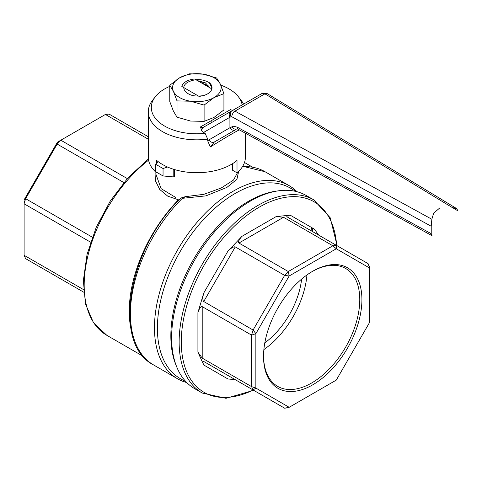 <?xml version="1.0" encoding="UTF-8"?>
<svg xmlns="http://www.w3.org/2000/svg" width="482" height="482" viewBox="0 0 482 482"><rect width="100%" height="100%" fill="white"/><g stroke="black" fill="none" stroke-linecap="round" stroke-linejoin="round"><path stroke-width="0.72" d="M130.881 328.616A109.251 63.076 120 0 1 178.442 199.801L167.73 196.15L159.771 189.498L155.403 180.762L154.945 171.231M155.879 172.11L155.879 174.086L161.09 188.625L175.665 197.445M180.443 198.584L181.075 197.988L185.202 196.692L203.886 194.318L221.244 187.98L233.499 180.057L237.813 172.14M180.636 198.355L181.075 197.988A3.037 1.048 -134.9 0 1 182.31 198.325L205.868 195.879L226.889 187.42L236.921 179.304L238.68 171.297M174.388 169.531L174.388 176.84L173.201 176.888L173.201 169.164M167.543 167.025L163.049 168.525L155.535 164.187L158.132 161.597M155.535 164.187L155.535 171.622L163.049 175.96L163.049 168.525M163.049 175.96L173.201 176.888M211.869 88.923A15.171 8.76 180 0 1 198.994 96.358L181.822 86.447A15.171 8.76 180 0 1 194.698 79.012L211.869 88.923M183.046 197.295L183.642 197.813L182.31 198.325A111.529 64.389 -60 0 0 153.529 364.91L177.563 378.786A111.529 64.389 120 0 0 186.811 382.588M183.642 197.813L185.202 196.692M297.008 191.722A111.529 64.389 120 0 0 289.092 185.612A111.529 64.389 120 0 0 233.324 191.137A111.529 64.389 120 0 0 160.47 289.417A111.529 64.389 120 0 0 177.563 378.786M312.047 231.282A111.529 64.389 120 0 0 311.776 227.618M148.287 139.214L105.413 114.457L60.816 140.208L127.272 178.575M123.82 182.564L57.153 144.07L25.618 198.692L92.285 237.18M105.413 114.457L109.077 114.095L148.287 136.737M90.562 242.169L24.1 203.796L24.1 255.291L83.446 289.555M83.627 292.14L25.618 258.647L24.1 255.291M337.147 245.772L330.218 217.792L313.77 199.861L306.257 195.523A111.529 64.389 120 0 0 250.495 201.048A111.529 64.389 120 0 0 177.635 299.328A111.529 64.389 120 0 0 194.728 388.697L202.241 393.035L225.992 398.313L253.695 390.324M238.927 243.036L288.284 271.535L332.875 245.784L336.538 245.422L287.188 216.924C286.2 216.147 287.212 215.562 290.218 215.177L276.198 216.563L283.524 217.292L238.927 243.036C237.939 241.952 238.952 239.717 241.958 236.331L227.938 251.134C231.209 247.893 233.65 246.483 235.264 246.905L203.729 301.521C202.561 300.334 202.561 297.514 203.729 293.062L197.921 312.613C199.349 308.305 200.783 306.311 202.211 306.63L202.211 358.126L197.921 352.143L203.729 364.982C202.561 362.181 202.561 361.012 203.729 361.476L235.264 379.683L227.938 378.96L203.729 364.982M290.218 215.177L314.427 229.149L318.68 235.114M283.524 217.292L332.875 245.784L336.279 248.778L336.538 245.422L368.073 263.63L369.592 266.98L369.592 268.01L336.279 248.778L289.17 275.975L255.858 333.671L255.858 388.07L289.17 407.302L336.279 380.105L369.592 322.41L369.592 268.01L368.073 263.63M203.729 301.521L253.086 330.019L284.621 275.397L235.264 246.905M284.621 408.182L289.17 407.302L288.284 407.814L284.621 408.182L203.729 361.476M202.211 358.126L251.568 386.618L251.568 335.123L202.211 306.63M312.728 271.239L312.728 271.239A69.565 40.163 120 0 0 263.534 356.439A69.565 40.163 120 0 0 312.728 384.841A69.565 40.163 120 0 0 361.916 299.641A69.565 40.163 120 0 0 312.728 271.239M263.54 355.812A68.046 39.289 120 0 0 277.632 386.353A68.046 39.289 120 0 0 345.678 347.064A68.046 39.289 120 0 0 345.678 268.492A68.046 39.289 120 0 0 312.185 271.553M263.877 349.583A68.046 39.289 120 0 0 306.956 274.963M301.612 279.126A60.696 35.041 -60 0 1 264.811 342.871M24.1 199.867L25.618 198.692L24.1 203.796L24.1 199.867L57.412 142.172L60.816 140.208L57.153 144.07L57.412 142.172M284.621 275.397L288.284 271.535L289.17 275.975L284.621 275.397M255.858 388.07L253.086 389.974L251.568 386.618L255.858 388.07M253.086 330.019L255.858 333.671L251.568 335.123L253.086 330.019M169.766 86.38A45.519 26.281 0 0 0 155.288 96.78A45.519 26.281 0 0 0 161.072 123.76A45.519 26.281 0 0 0 205.127 133.351L203.579 132.454L229.908 117.253L229.926 127.754L208.881 139.907A4.555 3.717 60 0 0 214.376 141.985L210.339 146.986C223.015 139.033 232.667 133.321 239.295 129.845M201.88 131.08A4.555 3.717 -120 0 1 203.5 127.242L203.5 127.242A6.067 3.507 60 0 1 200.464 126.941L201.88 131.08L203.579 132.454M242.151 104.925A45.519 26.281 0 0 0 238.403 96.78A45.519 26.281 0 0 0 220.792 85.157M201.813 81.38A45.519 26.281 0 0 0 198.566 81.241M205.127 133.351L207.694 139.123L207.694 140.858L208.881 139.907M207.694 140.858L210.339 146.986M155.288 96.78L152.523 100.352A48.555 28.034 0 0 0 148.287 111.8A48.555 28.034 0 0 0 207.694 139.123M148.287 111.8L148.287 157.066A48.555 28.034 0 0 0 156.68 172.821L156.68 172.285M245.404 133.201L245.404 157.066A48.555 28.034 0 0 1 237.011 172.821L237.011 160.428A48.555 28.034 0 0 1 156.68 160.428L156.68 163.043M243.549 104.118A48.555 28.034 0 0 0 241.175 100.352L238.403 96.78M157.144 172.55L156.68 172.821M237.011 172.821L232.631 170.291L232.631 163.627M229.926 127.754L233.571 126.218L237.295 127.182L431.227 233.692L431.227 226.263L231.83 116.746A4.555 2.561 -61.2 0 1 234.969 111.125L264.919 93.833L452.2 207.501L456.743 208.646L267.281 93.659A4.555 2.693 121.3 0 0 264.919 93.833L261.901 93.52L267.281 93.659M439.903 207.826L433.649 213.219L431.848 219.256L431.227 226.263M452.369 207.507L457.9 210.863L456.743 208.646M431.227 233.692C431.938 236.108 432.143 236.252 431.848 234.119M231.83 116.746L231.053 116.686A4.555 3.669 -120 0 1 231.914 110.836L261.901 93.52M211.869 122.41L211.869 120.355M431.848 219.256L234.969 111.125L231.914 110.836L230.83 111.463C229.028 112.824 228.721 114.752 229.908 117.253M203.5 127.242L230.83 111.463L203.5 127.242M235.379 129.863L214.376 141.985L235.379 129.863C233.336 130.736 231.523 130.062 229.944 127.832M231.854 126.736A4.555 3.669 60 0 0 237.096 128.863M237.295 127.182A4.555 2.561 118.8 0 0 238.241 129.272L237.265 128.772M223.925 93.641L214.014 97.593L204.103 105.088L204.103 121.368L214.014 117.421L223.925 109.926L223.925 93.641L220.298 84.055A24.281 14.014 180 0 1 214.014 97.593A24.281 14.014 180 0 1 190.565 101.226L204.103 105.088M216.671 78.012L220.298 84.055A24.281 14.014 180 0 0 203.133 74.144A24.281 14.014 180 0 0 179.678 77.771L169.766 85.266L169.766 101.545L173.393 111.137L177.021 117.18L177.021 100.901L190.565 101.226A24.281 14.014 180 0 1 173.393 91.309A24.281 14.014 180 0 1 179.678 77.771L189.589 73.818L203.133 74.144L216.671 78.012M204.103 121.368L190.565 121.048L177.021 117.18M203.235 95.629C194.017 96.978 187.751 95.111 184.443 90.032A13.05 7.531 0 0 1 183.799 87.682A13.05 7.531 0 0 1 188.125 82.079C195.391 78.62 202.44 78.813 209.26 82.645A15.171 8.76 180 0 1 212.02 87.682A15.171 8.76 180 0 1 203.235 95.629M169.766 85.266L173.393 91.309L177.021 100.901M197.487 80.621L205.38 82.838L209.712 87.676M209.393 87.495L198.927 81.452M206.013 83.211L198.403 81.151M200.807 82.536L209.074 86.212M209.26 82.645L212.002 88.049M148.589 160.157A109.251 63.076 120 0 0 87.845 256.044A109.251 63.076 120 0 0 106.811 335.309L93.448 322.687L85.489 303.955L83.35 280.645L87.055 254.43L96.28 227.191L110.318 200.94L128.134 177.623L148.402 158.988M242.536 166.549A111.529 64.389 -60 0 1 265.052 171.737L289.092 185.612M287.899 215.605A111.529 64.389 -60 0 1 288.013 217.4M186.323 382.087L180.178 378.545A110.01 63.516 -60 0 1 163.32 290.393A110.01 63.516 -60 0 1 235.186 193.451A110.01 63.516 -60 0 1 290.188 187.998L296.334 191.547M312.42 227.992A110.01 63.516 -60 0 1 312.752 231.685M277.505 190.962A110.01 63.516 120 0 0 248.634 201.211A110.01 63.516 120 0 0 176.4 366.079M313.77 199.861A111.529 64.389 120 0 0 258.003 205.386A111.529 64.389 120 0 0 185.148 303.666A111.529 64.389 120 0 0 202.241 393.035M336.647 245.483A110.01 63.516 120 0 0 259.081 207.242A110.01 63.516 120 0 0 181.346 338.545A110.01 63.516 120 0 0 253.189 390.034M197.921 312.613L197.921 352.143M227.938 251.134L203.729 293.062M276.198 216.563L241.958 236.331M200.464 126.941L230.51 109.595A6.067 3.507 60 0 0 233.505 109.914M231.053 116.686L229.926 117.337M231.914 110.836L230.83 111.463M252.411 167.067L244.488 162.488M143.16 356.294L106.811 335.309M242.723 166.254L265.052 171.737M153.529 364.91C111.288 343.624 128.507 247.989 180.696 198.289M311.908 231.203L311.613 227.528M431.896 235.626L238.241 129.272"/></g></svg>
